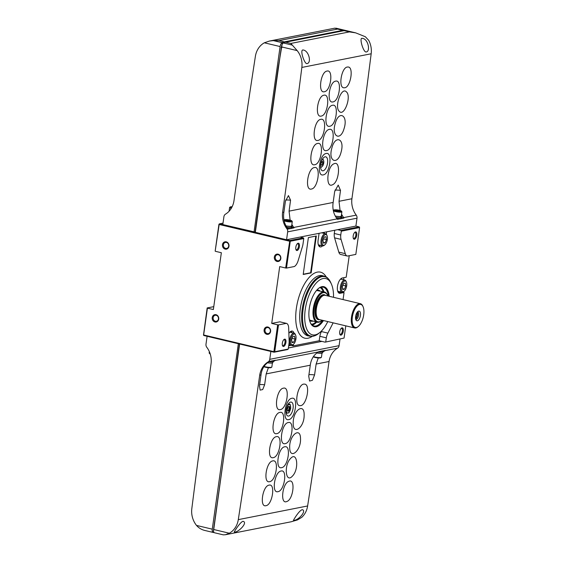 <?xml version="1.0" encoding="UTF-8"?>
<svg xmlns="http://www.w3.org/2000/svg" width="563" height="563" viewBox="0 0 563 563"><rect width="100%" height="100%" fill="white"/><g stroke="black" fill="none" stroke-linecap="round" stroke-linejoin="round"><path stroke-width="0.84" d="M326.118 153.523C332.993 151.517 329.925 174.199 323.225 174.875C316.364 176.902 319.411 154.206 326.118 153.523M283.886 212.152L285.406 201.251L288.446 195.579L290.564 200.231L289.065 211.132L333.155 202.448L334.668 191.54L338.222 185.086L340.509 190.393L339.01 201.294L351.917 198.746A11220.154 9789.521 78.9 0 0 371.172 53.774L301.845 67.44A11220.154 9789.521 78.9 0 1 282.591 212.413L283.886 212.152C283.302 215.861 283.59 219.493 284.758 223.061A19.944 17.404 -101.1 0 0 287.813 228.613L286.919 228.789A19.944 17.404 78.9 0 1 282.591 212.413M332.951 101.903C326.287 103.852 329.137 81.804 335.632 81.149C342.304 79.186 339.468 101.249 332.951 101.903M332.508 105.288C339.25 103.318 336.329 125.577 329.756 126.239C323.028 128.223 325.935 105.95 332.508 105.288M329.334 129.413C336.146 127.421 333.148 149.899 326.512 150.567C319.721 152.573 322.698 130.081 329.334 129.413M344.267 87.779C337.779 88.595 341.488 66.554 347.758 67.025C354.254 66.195 350.559 88.25 344.267 87.779M339.348 111.404C334.028 107.09 341.516 86.371 346.407 91.882C351.748 96.174 344.246 116.921 339.348 111.404M335.266 123.367C338.884 109.961 348.3 115.26 344.134 128.378C340.509 141.763 331.093 136.506 335.266 123.367M331.769 148.393C334.971 134.684 344.95 138.287 341.171 151.792C337.962 165.48 327.976 161.926 331.769 148.393M334 163.777C341.044 160.11 339.327 182.461 332.374 184.819C325.337 188.506 327.047 166.148 334 163.777M324.372 91.734C317.736 93.676 320.551 71.733 327.019 71.079C333.655 69.122 330.854 91.079 324.372 91.734M321.199 116.077C314.499 118.033 317.391 95.886 323.915 95.224C330.615 93.247 327.75 115.415 321.199 116.077M320.769 119.349C327.546 117.371 324.584 139.737 317.982 140.405C311.219 142.397 314.161 120.025 320.769 119.349M317.574 143.466C324.422 141.468 321.382 164.058 314.717 164.727C307.884 166.739 310.903 144.142 317.574 143.466M314.33 167.577C321.241 165.564 318.13 188.352 311.402 189.034C304.506 191.068 307.595 168.267 314.33 167.577M286.095 225.974A4.736 0.859 -172 0 0 291.24 226.319L290.916 226.242A4.363 0.788 -172 0 1 286.053 225.89M291.81 220.851A3.864 0.697 -172 0 1 287.932 221.146A3.864 0.697 -172 0 1 284.287 219.795A3.864 0.697 -172 0 1 284.681 219.654A3.864 0.697 -172 0 1 288.685 219.844A3.864 0.697 -172 0 1 291.81 220.851L292.225 221.393A4.363 0.788 -172 0 1 292.281 221.548L291.669 225.918A4.363 0.788 -172 0 1 291.212 226.192A4.363 0.788 -172 0 1 290.916 226.242M291.711 225.587A4.736 0.859 -172 0 1 292.035 225.967A4.736 0.859 -172 0 1 291.535 226.27L291.212 226.192M291.24 226.319L291.191 227.515A4.736 0.859 -172 0 1 286.926 227.353M292.035 225.967L291.866 227.185A4.736 0.859 -172 0 1 291.458 227.459L291.535 226.27M335.33 216.122A4.736 0.859 -172 0 0 340.847 216.544L340.524 216.466A4.363 0.788 -172 0 1 335.288 216.044M341.41 211.076A3.864 0.697 -172 0 1 337.54 211.364A3.864 0.697 -172 0 1 333.887 210.02A3.864 0.697 -172 0 1 334.281 209.879A3.864 0.697 -172 0 1 338.293 210.069A3.864 0.697 -172 0 1 341.41 211.076L341.832 211.618A4.363 0.788 -172 0 1 341.889 211.765L341.269 216.143A4.363 0.788 -172 0 1 340.819 216.41A4.363 0.788 -172 0 1 340.524 216.466M341.319 215.812A4.736 0.859 -172 0 1 341.642 216.192A4.736 0.859 -172 0 1 341.143 216.488L340.819 216.41M340.847 216.544L340.798 217.74A4.736 0.859 -172 0 1 336.153 217.515M341.642 216.192L341.474 217.409A4.736 0.859 -172 0 1 341.065 217.684L341.143 216.488M333.155 202.448C332.578 206.149 332.888 209.781 334.063 213.342A19.944 17.404 -101.1 0 0 337.117 218.894L293.787 227.438A19.944 17.404 78.9 0 1 291.873 224.426M290.128 220.147L289.065 211.132M307.102 63.605C311.789 62.683 308.763 50.691 303.253 50.008C299.6 49.115 303.893 62.465 306.497 63.591L307.102 63.605M361.692 38.305C359.609 39.037 363.015 50.853 365.668 51.93C370.743 52.683 368.596 39.023 362.424 38.347L361.692 38.305M282.063 44.716L278.221 67.574L255.102 232.076L222.807 224.581L223.912 216.692A3.737 3.265 78.9 0 1 225.453 214.179A19.944 17.404 78.9 0 0 233.955 200.85A11220.154 9789.521 78.9 0 1 255.377 56.399A19.944 17.404 78.9 0 1 264.336 42.802L269.304 41.078L273.379 40.606L278.945 40.62L284.245 41.88A24.934 11.316 103.4 0 0 282.084 42.675A3.737 1.696 103.4 0 0 280.1 46.553A3.617 1.64 103.4 0 1 281.986 42.929L282.344 44.083M269.304 41.078L334.901 28.15L337.519 29.079L278.945 40.62M301.845 67.44A19.944 17.404 78.9 0 0 297.165 50.607L290.839 43.442L285.54 42.19A24.934 11.316 103.4 0 0 283.379 42.985A3.737 1.696 103.4 0 0 281.394 46.863L255.335 232.315L286.567 239.739L355.893 226.073L357.005 218.184L287.672 231.85L286.567 239.739M290.839 43.442L349.405 31.901L355.675 32.858L365.345 36.743L368.744 40.381A19.944 17.404 78.9 0 1 371.172 53.774M286.919 228.789A3.737 3.265 78.9 0 1 287.672 231.85M357.005 218.184A3.737 3.265 78.9 0 0 356.245 215.129A19.944 17.404 78.9 0 1 351.917 198.746M355.675 32.858L346.463 30.669A24.934 11.316 103.4 0 0 344.113 30.641L285.54 42.19M254.04 232.005L280.1 46.553L264.336 42.802M345.323 30.529A24.807 11.26 103.4 0 0 342.797 30.458L284.231 42L284.716 42.408M284.231 42A24.807 11.26 103.4 0 0 281.986 42.929M345.809 30.557A24.934 11.316 103.4 0 0 345.168 30.36A24.934 11.316 103.4 0 0 342.818 30.332L284.245 41.88M293.787 227.438A3.737 3.265 78.9 0 1 294.062 227.867L291.93 228.282A4.99 0.901 -172 0 1 290.219 228.62L288.087 229.042A3.737 3.265 -101.1 0 0 287.813 228.613M356.245 215.129L343.69 217.599A3.737 3.265 78.9 0 1 343.965 218.029L341.537 218.507A4.99 0.901 -172 0 1 339.82 218.845L337.392 219.324A3.737 3.265 -101.1 0 0 337.117 218.894M343.69 217.599A19.944 17.404 78.9 0 1 341.551 214.151M340.087 210.471L339.01 201.294M282.035 47.461A3.8 1.724 103.4 0 0 281 47.82M339.82 218.845A4.99 0.901 -172 0 1 336.948 218.669M341.509 217.128A4.99 0.901 -172 0 1 341.72 217.438L341.579 218.409A4.99 0.901 -172 0 1 341.537 218.507M341.713 217.494L343.965 218.029M290.219 228.62A4.99 0.901 -172 0 1 287.714 228.487M291.908 226.903A4.99 0.901 -172 0 1 292.113 227.22L291.979 228.191A4.99 0.901 -172 0 1 291.93 228.282M292.084 227.396L294.062 227.867M336.597 210.879L339.771 210.956L336.533 210.189L335.499 210.393L336.597 210.879M341.889 211.765A4.363 0.788 -172 0 1 337.927 212.005A4.363 0.788 -172 0 1 333.324 210.738M333.275 210.485A4.363 0.788 -172 0 1 333.338 210.421L333.887 210.02M341.72 217.438A4.99 0.901 -172 0 1 336.188 217.571M286.989 220.654L290.163 220.738L286.926 219.964L285.891 220.168L286.989 220.654M292.281 221.548A4.363 0.788 -172 0 1 288.889 221.843A4.363 0.788 -172 0 1 284.09 220.766M292.113 227.22A4.99 0.901 -172 0 1 286.954 227.403M231.576 207.824A3.864 0.697 -172 0 1 230.246 206.952A3.864 0.697 -172 0 1 230.64 206.811A3.864 0.697 -172 0 1 232.146 206.741M231.259 208.359A4.363 0.788 -172 0 1 229.605 207.487A4.363 0.788 -172 0 1 229.697 207.353L230.246 206.952M338.574 211.139L338.666 210.471M336.442 210.808L336.533 210.189M288.967 220.921L289.065 220.246M286.834 220.59L286.926 219.964M323.12 170.779A7.171 3.251 103.4 0 0 327.42 163.833A7.171 3.251 103.4 0 0 325.759 156.824A7.171 3.251 103.4 0 0 320.931 163.045A7.171 3.251 103.4 0 0 322.444 170.772A7.171 3.251 103.4 0 0 323.12 170.779M321.663 161.56L320.889 163.481L321.149 165.198L322.191 164.994L322.965 163.073L322.698 161.356L321.663 161.56M321.079 164.734L322.191 164.994M321.22 162.658L322.965 163.073M320.53 166.592A3.779 1.717 103.4 0 0 321.41 166.958A3.779 1.717 103.4 0 0 322.022 166.648A3.779 1.717 103.4 0 0 323.528 160.314A3.779 1.717 103.4 0 0 322.17 159.688M320.579 167.429A4.363 1.978 103.4 0 0 320.826 167.408A4.363 1.978 103.4 0 0 321.536 167.042L322.022 166.648M323.528 160.314L323.275 159.737A4.363 1.978 103.4 0 0 322.585 158.963M288.72 419.604C281.845 421.61 285.138 398.984 291.824 398.301C298.7 396.282 295.427 418.921 288.72 419.604M288.65 416.05A7.171 3.251 103.4 0 0 292.95 409.104A7.171 3.251 103.4 0 0 291.289 402.095A7.171 3.251 103.4 0 0 286.461 408.316A7.171 3.251 103.4 0 0 287.974 416.043A7.171 3.251 103.4 0 0 288.65 416.05M213.201 532.45L204.545 530.395C201.336 529.551 198.662 527.897 196.508 525.42A19.944 17.404 78.9 0 1 191.828 508.586A11220.154 9789.521 78.9 0 1 211.083 363.621A19.944 17.404 78.9 0 0 206.755 347.237A3.737 3.265 78.9 0 1 205.995 344.183L207.107 336.294L238.339 343.712L212.272 529.171A3.737 1.696 -76.6 0 0 213.201 532.45A3.737 1.696 -76.6 0 0 213.243 532.464A24.934 11.316 -76.6 0 0 214.109 532.542M339.989 339.236L339.088 345.675A3.737 3.265 78.9 0 1 337.547 348.18A19.944 17.404 78.9 0 0 329.045 361.516L316.132 364.057L314.569 374.951L312.451 380.271L309.573 381.06L308.728 376.105L310.276 365.211C310.741 361.566 312.001 358.413 314.048 355.746A19.944 17.404 -101.1 0 1 318.419 351.952L275.089 360.489A19.944 17.404 78.9 0 0 272.914 362.044M310.276 365.211L266.186 373.902L268.382 367.702M337.547 348.18L324.992 350.658A19.944 17.404 78.9 0 0 322.486 352.501M316.132 364.057L318.257 357.948M293.949 520.353C298.545 520.219 306.568 511.12 302.507 509.712C299.6 509.473 292.823 521.007 293.499 520.381L293.949 520.353M329.045 361.516A11220.154 9789.521 78.9 0 1 307.623 505.968A19.944 17.404 78.9 0 1 301.712 517.383L297.44 519.93L291.022 521.817M238.29 519.635A19.944 17.404 78.9 0 1 229.338 533.224L225.425 534.737L223.279 534.85L214.545 532.774A3.737 1.696 -76.6 0 1 214.496 532.76A3.737 1.696 -76.6 0 1 213.567 529.473L239.634 344.021L270.866 351.446L269.754 359.335A3.737 3.265 78.9 0 1 268.213 361.847A19.944 17.404 78.9 0 0 259.712 375.176A11220.154 9789.521 78.9 0 1 238.29 519.635L307.623 505.968M242.773 521.366C239.676 522.668 233.673 532.507 234.328 532.042C237.734 532.88 247.952 522.978 243.343 521.373L242.773 521.366M288.39 347.99L321.909 341.389M213.94 532.352A24.807 11.26 -76.6 0 1 213.222 532.232A3.617 1.64 -76.6 0 1 212.272 529.171L196.508 525.42M213.63 531.634L213.222 532.232M213.546 530.825L239.381 343.965M275.089 360.489A3.737 3.265 78.9 0 0 275.462 360.214L269.487 361.397A3.737 3.265 -101.1 0 1 269.114 361.671L268.213 361.847M318.419 351.952A3.737 3.265 -101.1 0 0 318.792 351.678L321.22 351.199A4.99 0.901 8 0 0 322.367 351.094A4.99 0.901 8 0 0 322.937 350.862L321.22 351.199M324.992 350.658A3.737 3.265 78.9 0 0 325.365 350.383L322.937 350.862M269.114 361.671A19.944 17.404 -101.1 0 0 264.744 365.464C262.703 368.125 261.457 371.284 261.014 374.923L259.712 375.176M280.318 409.582C273.407 411.602 276.693 388.857 283.414 388.174C290.325 386.141 287.053 408.9 280.318 409.582M276.792 433.63C269.944 435.628 273.245 413.108 279.902 412.426C286.75 410.42 283.463 432.954 276.792 433.63M273.224 457.656C266.447 459.633 269.754 437.352 276.342 436.684C283.119 434.692 279.825 456.987 273.224 457.656M272.731 460.921C279.452 458.965 276.13 481.013 269.607 481.675C262.9 483.645 266.208 461.583 272.731 460.921M269.079 485.144C275.736 483.209 272.401 505.025 265.94 505.687C259.304 507.636 262.618 485.806 269.079 485.144M300.009 405.627C293.351 405.965 297.975 383.114 304.358 384.121C311.022 383.769 306.413 406.634 300.009 405.627M293.21 422.714C293.105 410.04 304.674 402.221 304.133 415.325C304.245 427.979 292.654 435.846 293.21 422.714M289.699 447.585C289.072 435.502 300.529 426.142 300.515 438.739C301.156 450.801 289.671 460.203 289.699 447.585M290.571 458.486C297.32 450.731 299.298 469.415 292.415 476.094C285.666 483.856 283.689 465.186 290.571 458.486M288.967 481.259C295.744 478.226 293.33 499.789 286.694 501.556C279.938 504.61 282.33 483.033 288.967 481.259M285.174 443.644C278.361 445.629 281.669 423.228 288.284 422.553C295.103 420.554 291.81 442.968 285.174 443.644M281.577 467.663C274.835 469.633 278.15 447.465 284.702 446.797C291.451 444.819 288.15 467.001 281.577 467.663M281.071 471.027C287.763 469.085 284.435 491.02 277.939 491.675C271.267 493.638 274.575 471.695 281.071 471.027M266.186 373.902L264.624 384.796L262.703 389.554L260.141 390.117L259.466 385.817L261.014 374.923M313.302 356.745A3.864 0.697 8 0 0 316.476 357.73A3.864 0.697 8 0 0 320.403 357.906A3.864 0.697 8 0 0 320.797 357.765L321.346 357.364A4.363 0.788 8 0 0 321.445 357.231L322.008 353.191M313.443 356.541A4.363 0.788 8 0 0 320.903 357.526A4.363 0.788 8 0 0 321.346 357.364M316.885 352.987A4.736 0.859 8 0 0 321.846 353.233A4.736 0.859 8 0 0 322.43 352.917L322.557 351.981M318.334 352.002A4.99 0.901 8 0 0 322.233 352.065A4.99 0.901 8 0 0 322.845 351.734L322.972 350.855M209.345 351.643L209.162 352.952A4.363 0.788 8 0 0 209.211 353.107L209.633 353.641A3.864 0.697 8 0 0 210.224 354M209.211 353.107A4.363 0.788 8 0 0 210.098 353.592M271.612 360.974A4.99 0.901 8 0 0 272.759 360.876A4.99 0.901 8 0 0 273.329 360.637M263.871 366.654A3.864 0.697 8 0 0 267.179 367.555A3.864 0.697 8 0 0 270.796 367.688A3.864 0.697 8 0 0 271.19 367.548L271.746 367.146A4.363 0.788 8 0 0 271.838 367.013L272.408 362.966M264.04 366.4A4.363 0.788 8 0 0 271.296 367.301A4.363 0.788 8 0 0 271.746 367.146M267.46 362.797A4.736 0.859 8 0 0 272.239 363.008A4.736 0.859 8 0 0 272.823 362.692L272.949 361.756M268.896 361.805A4.99 0.901 8 0 0 272.626 361.847A4.99 0.901 8 0 0 273.238 361.509L273.365 360.63M286.539 408.006L287.714 404.748L290.128 404.269L290.74 408.281L288.939 412.77L286.518 413.249L286.145 410.124M288.376 403.854L290.128 404.269M286.166 413.165L286.518 413.249M287.236 409.688A1.956 0.887 103.4 0 0 287.77 407.443M287.327 410.476A2.02 0.915 103.4 0 0 287.602 410.666A2.02 0.915 103.4 0 0 287.799 410.666A2.02 0.915 103.4 0 0 289.009 408.71A2.02 0.915 103.4 0 0 288.538 406.732A2.02 0.915 103.4 0 0 288.207 406.782M288.143 411.222A2.491 1.133 103.4 0 0 289.72 408.168A2.491 1.133 103.4 0 0 288.418 406.577A2.491 1.133 103.4 0 0 287.426 410.751A2.491 1.133 103.4 0 0 288.143 411.222M286.37 411.279A4.363 1.978 103.4 0 0 287.883 413.045A4.363 1.978 103.4 0 0 289.994 410.568A4.363 1.978 103.4 0 0 290.592 406.317A4.363 1.978 103.4 0 0 289.079 404.544A4.363 1.978 103.4 0 0 286.968 407.028A4.363 1.978 103.4 0 0 286.37 411.279M342.677 292.19L344.056 292.521L343.064 299.572M349.229 255.715L346.203 277.221L342.318 277.988A7.854 3.568 -76.6 0 0 337.61 285.596A7.854 3.568 -76.6 0 0 339.426 293.274A7.854 3.568 -76.6 0 0 340.172 293.288L344.056 292.521M343.909 277.672L343.613 279.79M363.051 306.666L362.776 306.047A12.463 5.658 103.4 0 0 360.376 303.689A12.463 5.658 103.4 0 0 351.988 314.506A12.463 5.658 103.4 0 0 354.606 327.947A12.463 5.658 103.4 0 0 355.788 327.962A12.463 5.658 103.4 0 0 357.815 326.92L358.342 326.491A11.844 5.377 103.4 0 0 363.051 306.666A11.844 5.377 103.4 0 0 353.325 312.824A11.844 5.377 103.4 0 0 356.407 327.483A11.844 5.377 103.4 0 0 358.342 326.491M360.376 303.689L325.252 295.343A12.463 5.658 103.4 0 0 324.182 295.308A12.463 5.658 103.4 0 0 316.863 306.159A12.463 5.658 103.4 0 0 318.517 319.144A12.463 5.658 103.4 0 0 319.488 319.601L354.606 327.947M303.204 274.477L311.163 272.907L316.35 235.996L308.39 237.565L303.204 274.477M355.893 226.073L359.138 226.847L359.595 227.579L355.823 254.413L347.505 256.052A8.494 3.857 -76.6 0 1 347.188 256.01L340.699 254.462A8.494 3.857 -76.6 0 1 338.799 252.125L345.281 253.667L341.058 239.395A8.551 3.878 -76.6 0 1 340.763 235.017L341.305 231.182L340.847 230.45L337.61 229.676M334.739 230.246L334.281 233.476A8.551 3.878 -76.6 0 0 334.577 237.853L338.799 252.125M326.603 231.843L326.273 234.208M322.571 245.841A7.854 3.568 -76.6 0 1 320.087 246.911A7.854 3.568 -76.6 0 1 318.137 240.014L319.073 233.328M280.071 321.867A8.361 3.793 -76.6 0 0 279.966 321.839A8.361 3.793 -76.6 0 0 279.867 321.818L271.725 323.422L279.705 266.595L285.652 268.009L289.811 240.507L219.563 223.814L218.937 224.292L215.165 251.126L219.176 224.475L289.424 241.175M288.868 333.387A7.854 3.568 -76.6 0 1 292.31 331.086A7.854 3.568 -76.6 0 1 294.041 333.169M293.365 344.352L293.147 345.879L319.207 340.749L325.147 342.156L344.063 338.074L325.147 342.156M321.952 330.495L321.41 331.565A8.551 3.878 -76.6 0 0 319.833 336.301L319.207 340.749M279.867 321.818L286.349 323.359A8.361 3.793 -76.6 0 1 286.454 323.38A8.361 3.793 -76.6 0 1 288.678 328.046L289.136 341.072A8.628 3.92 -76.6 0 1 288.925 344.232L288.242 349.074L287.616 349.553L274.111 352.22L273.892 351.671L203.651 334.971L203.862 335.52L274.111 352.22M291.001 345.26L293.147 345.879M290.987 345.365L288.699 345.816M359.138 226.847L340.847 230.45M223.011 223.131L219.563 223.814M300.072 237.072L303.316 237.846L289.811 240.507M228.965 246.249A3.737 3.265 -101.1 0 0 224.538 241.942A3.737 3.265 -101.1 0 0 223.652 248.248A3.737 3.265 -101.1 0 0 228.965 246.249M270.599 331.438A3.737 3.265 -101.1 0 0 266.179 327.124A3.737 3.265 -101.1 0 0 265.293 333.437A3.737 3.265 -101.1 0 0 270.599 331.438M280.831 258.579A3.737 3.265 -101.1 0 0 276.412 254.272A3.737 3.265 -101.1 0 0 275.525 260.578A3.737 3.265 -101.1 0 0 280.831 258.579M218.726 319.108A3.737 3.265 -101.1 0 0 214.306 314.794A3.737 3.265 -101.1 0 0 213.419 321.107A3.737 3.265 -101.1 0 0 218.726 319.108M271.725 323.422L277.665 324.837L273.892 351.671M203.651 334.971L207.423 308.137L213.363 309.551L221.35 252.724L215.411 251.309M286.349 323.359L278.502 324.907L274.737 351.741L288.242 349.074M283.611 346.449A3.737 1.696 103.4 0 0 285.976 341.854A3.737 1.696 103.4 0 0 284.026 339.475A3.737 1.696 103.4 0 0 282.542 345.738A3.737 1.696 103.4 0 0 283.611 346.449M297.095 250.521A3.737 1.696 103.4 0 0 299.46 245.932A3.737 1.696 103.4 0 0 297.51 243.547A3.737 1.696 103.4 0 0 296.018 249.81A3.737 1.696 103.4 0 0 297.095 250.521M286.49 268.079L294.336 266.531A8.361 3.793 -76.6 0 0 298.151 260.634L302.408 246.678A8.628 3.92 -76.6 0 0 303.091 243.427L303.767 238.578L290.262 241.245L286.49 268.079L285.652 268.009M354.472 239.212A3.737 1.696 103.4 0 0 356.836 234.623A3.737 1.696 103.4 0 0 354.887 232.245A3.737 1.696 103.4 0 0 353.395 238.501A3.737 1.696 103.4 0 0 354.472 239.212M347.188 256.01A8.494 3.857 -76.6 0 1 345.281 253.667M359.595 227.579L341.305 231.182M277.665 324.837L278.502 324.907M274.272 352.009L274.737 351.741M290.262 241.245L289.889 240.908M345.781 325.85L344.063 338.074M303.316 237.846L303.767 238.578M213.771 306.652L207.177 307.954L203.489 335.182M219.098 224.081L219.176 224.475M340.988 335.14A3.737 1.696 103.4 0 0 343.353 330.551A3.737 1.696 103.4 0 0 341.403 328.166A3.737 1.696 103.4 0 0 339.918 334.429A3.737 1.696 103.4 0 0 340.988 335.14M319.833 336.301L326.315 337.842L325.773 341.678M333.134 322.845L327.891 333.106A8.551 3.878 -76.6 0 0 326.315 337.842M282.401 345.344A3.068 1.393 103.4 0 0 282.83 345.647A3.068 1.393 103.4 0 0 283.119 345.654A3.068 1.393 103.4 0 0 284.955 342.684A3.068 1.393 103.4 0 0 284.252 339.686A3.068 1.393 103.4 0 0 283.731 339.756M334.281 233.476L340.763 235.017M339.778 334.042A3.068 1.393 103.4 0 0 340.207 334.338A3.068 1.393 103.4 0 0 340.495 334.345A3.068 1.393 103.4 0 0 342.332 331.375A3.068 1.393 103.4 0 0 341.621 328.377A3.068 1.393 103.4 0 0 341.108 328.454M353.261 238.114A3.068 1.393 103.4 0 0 353.691 238.416A3.068 1.393 103.4 0 0 353.979 238.416A3.068 1.393 103.4 0 0 355.816 235.447A3.068 1.393 103.4 0 0 355.105 232.449A3.068 1.393 103.4 0 0 354.584 232.526M295.885 249.423A3.068 1.393 103.4 0 0 296.314 249.726A3.068 1.393 103.4 0 0 296.602 249.726A3.068 1.393 103.4 0 0 298.439 246.756A3.068 1.393 103.4 0 0 297.728 243.758A3.068 1.393 103.4 0 0 297.215 243.835M315.78 236.108L310.628 272.781L311.163 272.907M310.628 272.781L303.239 274.237M218.458 318.904A3.068 2.674 -101.1 0 0 215.214 315.266A3.068 2.674 -101.1 0 0 213.18 318.792A3.068 2.674 -101.1 0 0 216.396 321.276A3.068 2.674 -101.1 0 0 218.458 318.904M280.571 258.382A3.068 2.674 -101.1 0 0 277.327 254.743A3.068 2.674 -101.1 0 0 275.293 258.262A3.068 2.674 -101.1 0 0 278.509 260.753A3.068 2.674 -101.1 0 0 280.571 258.382M270.331 331.234A3.068 2.674 -101.1 0 0 267.087 327.596A3.068 2.674 -101.1 0 0 265.053 331.121A3.068 2.674 -101.1 0 0 268.269 333.606A3.068 2.674 -101.1 0 0 270.331 331.234M228.698 246.052A3.068 2.674 -101.1 0 0 225.453 242.414A3.068 2.674 -101.1 0 0 223.42 245.932A3.068 2.674 -101.1 0 0 226.636 248.424A3.068 2.674 -101.1 0 0 228.698 246.052M324.309 232.301L324.154 233.399M320.41 245.327A7.854 3.568 -76.6 0 1 319.094 246.277M319.559 245.123A6.855 3.111 -76.6 0 1 318.588 245.468M291.134 331.213A7.854 3.568 -76.6 0 1 291.88 332.656M290.318 331.713A6.855 3.111 -76.6 0 1 291.036 332.451M341.452 292.091L338.476 292.683M341.072 278.615A6.855 3.111 -76.6 0 1 341.79 279.361M338.905 291.486A6.855 3.111 -76.6 0 1 337.934 291.831M327.04 235.644L326.709 234.905A6.235 2.829 103.4 0 0 325.505 233.722A6.235 2.829 103.4 0 0 321.311 239.134A6.235 2.829 103.4 0 0 322.62 245.848A6.235 2.829 103.4 0 0 323.211 245.855A6.235 2.829 103.4 0 0 324.225 245.341L324.858 244.828A5.482 2.491 103.4 0 0 327.04 235.644A5.482 2.491 103.4 0 0 322.529 238.494A5.482 2.491 103.4 0 0 323.964 245.285A5.482 2.491 103.4 0 0 324.858 244.828M326.434 239.599L325.998 236.734L324.274 237.072L322.986 240.281L323.422 243.146L325.147 242.808L326.434 239.599L323.535 238.909M295.624 335.098L295.293 334.359A6.235 2.829 103.4 0 0 294.09 333.183A6.235 2.829 103.4 0 0 289.896 338.588A6.235 2.829 103.4 0 0 291.212 345.309A6.235 2.829 103.4 0 0 291.796 345.316A6.235 2.829 103.4 0 0 292.816 344.795L293.443 344.282A5.482 2.491 103.4 0 0 295.624 335.098A5.482 2.491 103.4 0 0 291.12 337.955A5.482 2.491 103.4 0 0 292.549 344.739A5.482 2.491 103.4 0 0 293.443 344.282M295.026 339.06L294.59 336.195L292.866 336.533L291.578 339.735L292.014 342.607L293.738 342.262L295.026 339.06L292.127 338.37M346.379 282.007L346.048 281.268A6.235 2.829 103.4 0 0 344.852 280.085A6.235 2.829 103.4 0 0 340.65 285.497A6.235 2.829 103.4 0 0 341.966 292.211A6.235 2.829 103.4 0 0 342.55 292.218A6.235 2.829 103.4 0 0 343.571 291.704L344.197 291.191A5.482 2.491 103.4 0 0 346.379 282.007A5.482 2.491 103.4 0 0 341.875 284.857A5.482 2.491 103.4 0 0 343.303 291.648A5.482 2.491 103.4 0 0 344.197 291.191M345.781 285.962L345.344 283.098L343.62 283.435L342.332 286.644L342.768 289.509L344.493 289.171L345.781 285.962L342.881 285.272M323.303 242.364L325.147 242.808M291.894 341.825L293.738 342.262M342.649 288.728L344.493 289.171M333.535 297.306A28.924 13.132 103.4 0 0 331.389 284.034A28.924 13.132 103.4 0 0 307.623 299.073A28.924 13.132 103.4 0 0 315.167 334.865A28.924 13.132 103.4 0 0 319.883 332.459A28.924 13.132 103.4 0 0 327.772 321.564M329.235 296.286A20.571 9.339 103.4 0 0 318.588 288.376A20.571 9.339 103.4 0 0 310.403 322.817A20.571 9.339 103.4 0 0 316.307 326.73A20.571 9.339 103.4 0 0 323.472 320.544M310.269 322.5A19.944 9.057 103.4 0 0 313.971 325.977A19.944 9.057 103.4 0 0 315.857 325.998A19.944 9.057 103.4 0 0 322.578 320.333M328.349 296.075A19.944 9.057 103.4 0 0 323.197 287.165A19.944 9.057 103.4 0 0 318.327 288.601M312.191 325.076A19.944 9.057 103.4 0 0 316.702 322.142M323.908 291.817A19.944 9.057 103.4 0 0 321.199 287.165M311.36 324.239A18.973 8.614 103.4 0 0 312.205 324.154A18.973 8.614 103.4 0 0 315.984 321.966M323.19 291.648A18.973 8.614 103.4 0 0 320.08 287.538M327.821 295.948A14.962 6.791 103.4 0 0 327.631 295.491L327.356 294.871A15.581 7.073 103.4 0 0 324.351 291.923A15.581 7.073 103.4 0 0 313.865 305.449A15.581 7.073 103.4 0 0 317.145 322.247A15.581 7.073 103.4 0 0 318.616 322.261A15.581 7.073 103.4 0 0 321.156 320.959L321.677 320.537A14.962 6.791 103.4 0 0 322.057 320.206M327.631 295.491A14.962 6.791 103.4 0 0 315.336 303.267A14.962 6.791 103.4 0 0 319.242 321.783A14.962 6.791 103.4 0 0 321.677 320.537M324.021 295.336A12.344 5.602 103.4 0 0 323.866 295.357A12.344 5.602 103.4 0 0 316.617 306.103A12.344 5.602 103.4 0 0 318.257 318.961A12.344 5.602 103.4 0 0 318.384 319.045M357.35 320.804A4.99 2.266 103.4 0 0 360.454 315.245A4.99 2.266 103.4 0 0 358.483 311.156A4.99 2.266 103.4 0 0 355.83 315.421A4.99 2.266 103.4 0 0 356.28 320.431A4.99 2.266 103.4 0 0 357.35 320.804M355.809 319.573A4.054 1.837 103.4 0 0 356.069 319.559A4.054 1.837 103.4 0 0 358.476 315.759A4.054 1.837 103.4 0 0 357.674 311.705M355.654 318.968A4.054 1.837 103.4 0 0 357.266 312.176M355.556 318.137A3.068 1.393 103.4 0 0 356.9 315.674A3.068 1.393 103.4 0 0 356.808 312.873M297.165 50.607L281.394 46.863M349.405 31.901L344.113 30.641M292.084 45.054L283.379 42.985M337.519 29.079L342.818 30.332M273.379 40.606L282.084 42.675M334.95 190.118A6.855 1.239 -172 0 1 340.509 190.393M285.638 200.048A6.235 1.126 -172 0 1 290.564 200.231M204.545 530.395L213.159 532.443M229.338 533.224L213.567 529.473M339.088 345.675L269.754 359.335M314.569 374.951A6.855 1.239 8 0 0 308.932 374.691M264.624 384.796A6.235 1.126 8 0 0 259.634 384.62M326.259 277.024A33.942 15.412 103.4 0 0 298.742 297.524A33.942 15.412 103.4 0 0 307.996 338.215A33.942 15.412 103.4 0 0 312.141 336.414M334.577 237.853L341.058 239.395M321.41 331.565L327.891 333.106M338.764 292.95L340.172 293.288M324.401 276.222L322.543 275.701A30.951 14.054 103.4 0 0 301.472 302.5A30.951 14.054 103.4 0 0 308.228 335.921L313.169 336.273L318.545 333.549A30.515 13.85 103.4 0 1 313.57 336.09A30.515 13.85 103.4 0 1 305.618 298.327A30.515 13.85 103.4 0 1 330.685 282.457C328.518 278.481 326.42 276.398 324.401 276.222A30.881 14.019 103.4 0 0 303.387 302.957A30.881 14.019 103.4 0 0 310.122 336.294M309.573 320.382A15.961 7.242 103.4 0 0 312.62 321.213A15.961 7.242 103.4 0 0 312.718 321.191M319.925 290.867A15.961 7.242 103.4 0 0 316.751 290.184M325.527 295.406A12.843 5.827 103.4 0 0 315.674 305.632A12.843 5.827 103.4 0 0 319.531 319.721A12.843 5.827 103.4 0 0 319.763 319.664M324.436 295.279A12.344 5.602 103.4 0 0 316.272 306.019A12.344 5.602 103.4 0 0 318.728 319.284M335.956 28.171L345.168 30.36M229.605 207.487L229.078 211.252M291.022 521.81L225.425 534.737M223.279 534.85L214.496 532.76M279.966 321.839L286.454 323.38M318.348 244.835L322.62 245.848M321.691 232.815L325.505 233.722M288.847 344.746L291.212 345.309M289.818 332.163L294.09 333.183M337.694 291.198L341.966 292.211M340.58 279.072L344.852 280.085M331.389 284.034L330.685 282.457M319.883 332.459L318.545 333.549M324.351 291.923L316.505 290.473M309.488 320.009L317.145 322.247"/></g></svg>
